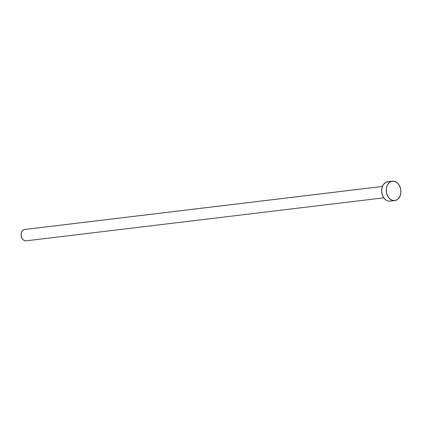 <?xml version="1.0" encoding="UTF-8"?>
<svg xmlns="http://www.w3.org/2000/svg" width="422" height="422" viewBox="0 0 422 422"><rect width="100%" height="100%" fill="white"/><g stroke="black" fill="none" stroke-linecap="round" stroke-linejoin="round"><path stroke-width="0.63" d="M382.39 186.461L24.719 229.468A5.723 4.283 83.1 0 0 24.381 229.526L382.385 186.477L24.381 229.526A5.723 4.283 83.1 0 0 21.179 235.893A5.723 4.283 83.1 0 0 26.085 240.835L383.756 197.828M392.391 181.18L387.786 181.729A9.775 7.311 83.1 0 0 387.211 181.835L391.811 181.281A9.775 7.311 -96.9 0 1 392.391 181.18A9.775 7.311 -96.9 0 1 400.763 189.62A9.775 7.311 -96.9 0 1 395.303 200.487A9.775 7.311 -96.9 0 1 394.723 200.587A9.775 7.311 -96.9 0 1 386.352 192.142A9.775 7.311 -96.9 0 1 391.811 181.281L387.211 181.835A9.775 7.311 83.1 0 0 381.752 192.696A9.775 7.311 83.1 0 0 390.123 201.141A9.775 7.311 83.1 0 0 390.698 201.041L394.137 200.624L390.698 201.041M390.155 201.136L387.834 200.941L386.441 200.334L383.988 198.14L382.295 194.927L381.615 191.177L382.047 187.473L383.54 184.367L385.85 182.341L388.636 181.697M395.303 200.487L392.439 200.387L389.743 198.836L387.628 196.077L386.415 192.532L386.294 188.729L387.275 185.258L389.211 182.642L391.811 181.281L394.675 181.381L397.371 182.926L399.486 185.685L400.694 189.235L400.821 193.033L399.84 196.51L397.904 199.121L395.303 200.487M26.422 240.777L24.745 240.719L23.168 239.812L21.928 238.198L21.1 235.001L21.358 232.833L22.229 231.013L23.585 229.826L25.214 229.447M394.723 200.587L390.123 201.141"/></g></svg>
